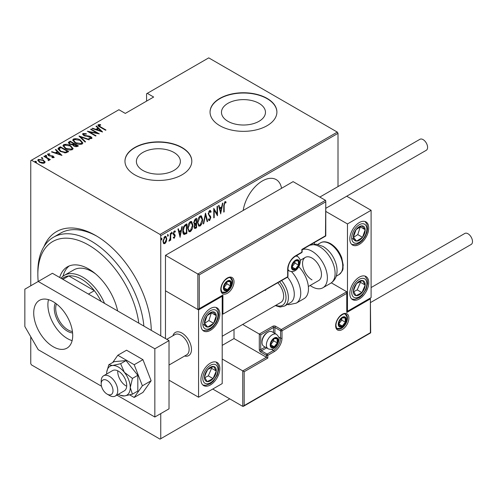 <?xml version="1.0" encoding="UTF-8"?>
<svg xmlns="http://www.w3.org/2000/svg" width="497" height="497" viewBox="0 0 497 497"><rect width="100%" height="100%" fill="white"/><g stroke="black" fill="none" stroke-linecap="round" stroke-linejoin="round"><path stroke-width="0.75" d="M43.916 246.723A78.545 45.351 60 0 1 95.753 235.535L95.753 235.535A78.545 45.351 60 0 1 151.281 330.362A75.202 43.419 -120 0 0 151.281 330.35M281.55 188.307A27.577 15.923 120 0 0 276.164 179.591A27.577 15.923 120 0 0 262.379 180.951A27.577 15.923 120 0 0 243.207 210.442M142.832 170.421A21.992 12.698 0 0 0 166.806 173.173A21.992 12.698 0 0 0 180.38 161.438A21.992 12.698 0 0 0 173.938 152.461A21.992 12.698 0 0 0 149.97 149.709A21.992 12.698 0 0 0 136.395 161.438A21.992 12.698 0 0 0 142.832 170.421M227.918 121.299A21.992 12.698 0 0 0 251.886 124.051A21.992 12.698 0 0 0 265.466 112.316A21.992 12.698 0 0 0 259.024 103.339A21.992 12.698 0 0 0 235.056 100.587A21.992 12.698 0 0 0 221.476 112.316A21.992 12.698 0 0 0 227.918 121.299M219.836 125.691A33.423 19.296 0 0 0 256.259 129.872A33.423 19.296 0 0 0 276.897 112.042A33.423 19.296 0 0 0 267.106 98.4A33.423 19.296 0 0 0 230.683 94.219A33.423 19.296 0 0 0 210.045 112.042A33.423 19.296 0 0 0 219.836 125.691M276.897 112.179A33.423 19.296 0 0 0 267.106 98.673A33.423 19.296 0 0 0 230.788 94.461A33.423 19.296 0 0 0 210.045 112.179M134.749 174.814A33.423 19.296 0 0 0 171.179 178.995A33.423 19.296 0 0 0 191.811 161.171A33.423 19.296 0 0 0 182.02 147.522A33.423 19.296 0 0 0 145.596 143.341A33.423 19.296 0 0 0 124.964 161.171A33.423 19.296 0 0 0 134.749 174.814M191.811 161.308A33.423 19.296 0 0 0 182.02 147.795A33.423 19.296 0 0 0 145.702 143.583A33.423 19.296 0 0 0 124.964 161.308M160.748 413.61L160.748 438.721L160.04 439.131L31.466 364.897L30.758 363.667L30.758 336.761M30.758 285.781L30.758 160.624L31.466 160.214L160.04 234.441L337.301 132.103L338.01 133.333L338.01 186.586M166.29 241.697L164.886 243.66L163.482 243.325L162.979 241.132L164.886 236.435L165.88 236.355L166.793 238.927L166.29 241.697L165.899 241.467M163.898 243.735L163.482 243.325M170.72 233.192L170.72 240.169L170.297 240.418L170.297 239.386L169.334 241.095L168.918 241.095L170.204 238.231L170.297 233.435L170.72 233.192M174.627 235.609L173.434 234.596L173.267 233.615L174.335 230.981L175.385 231.322L175.093 232.136L174.348 231.832L173.689 233.335L175.006 234.913L175.174 235.889L174.223 238.268L173.267 237.833L173.565 237.063L174.236 237.404L174.751 236.168L173.925 235.1M174.31 237.355L173.751 237.995L174.223 238.268L173.267 237.833M173.565 237.063L174.236 237.404M175.05 230.95L175.385 231.322L174.913 231.049L174.664 231.745M175.093 232.136L173.726 231.67M173.217 233.062L173.341 233.658L174.528 234.41M186.369 232.726L186.369 233.161L183.815 234.292L184.288 234.565C183.182 234 182.691 232.764 182.809 230.869C182.61 228.471 183.443 226.433 185.319 224.762L186.841 223.886L186.841 233.435L183.909 234.441M194.122 224.209L194.706 224.495L193.731 222.619L195.284 219.009L196.595 218.251L196.595 227.806L194.712 228.521L194.159 226.843L194.706 224.495L194.327 224.383M205.503 213.107L207.628 221.438L207.162 221.699L205.454 214.977L203.739 223.681L203.279 223.948L205.503 213.107M217.065 206.435L217.487 206.187L217.487 215.741L214.201 210.107L214.201 217.636L213.778 217.885L213.778 208.33L217.065 213.946L217.065 206.435M224.172 205.528L224.172 211.884L223.743 212.126L223.743 205.677L224.892 201.67L226.079 202.086L225.818 202.969L224.861 202.67L224.172 205.528L223.749 205.286M225.818 202.969L224.861 202.67M338.01 133.333L160.748 235.671L160.748 335.829M160.748 438.721L229.763 398.874M220.774 213.84L218.55 205.578L219.009 205.311L219.693 207.982L221.755 206.789L222.432 203.335L222.898 203.068L220.631 213.76M209.647 210.473L210.374 210.43L211.126 211.703L210.709 212.43L209.641 211.455L208.684 213.623L208.858 214.462L210.535 216.319L210.809 217.611L209.635 220.519L209.007 220.55L208.367 219.637L208.765 218.817L209.691 219.512L210.38 217.897L208.262 213.859L209.647 210.473M209.169 211.182L210.107 211.442L209.169 211.182L208.79 211.536M208.622 219.109L209.691 219.512M202.639 219.494C202.782 221.917 201.944 224.085 200.129 226.011L198.8 226.104L197.551 222.482C197.408 220.059 198.253 217.891 200.086 215.99L201.378 215.903L202.639 219.494L202.204 219.239M192.886 225.129C193.029 227.551 192.19 229.72 190.37 231.645L189.046 231.739L187.791 228.111C187.649 225.688 188.5 223.526 190.332 221.625L191.625 221.532L192.886 225.129L192.445 224.874M180.156 237.293L177.932 229.03L178.392 228.763L179.069 231.428L181.138 230.235L181.815 226.781L182.281 226.52L180.013 237.212M171.415 232.124L172.31 232.944L171.887 233.988L171.459 233.435L171.887 232.397L172.31 232.944L171.887 232.397M171.502 233.77L171.887 233.988L171.459 233.435M167.489 234.385L168.384 235.211L167.961 236.255L167.539 235.702L167.961 234.659L168.384 235.211L167.961 234.659M167.582 236.032L167.961 236.255L167.539 235.702M161.127 238.063L162.022 238.883L161.6 239.927L161.171 239.374L161.6 238.336L162.022 238.883L161.6 238.336M161.214 239.709L161.6 239.927L161.171 239.374M337.301 132.103L208.728 57.869L146.572 93.759L146.572 101.127M43.357 160.643L44.991 162.171L44.991 161.624L44.587 163.016L42.189 163.252L39.536 162.302L37.766 160.22L38.331 159.4L43.357 160.096L45.146 162.196M48.371 160.512L47.867 158.76L43.848 156.338L44.27 156.095L50.315 159.587L49.893 159.829L49.004 159.313L49.041 160.444L48.414 160.568L48.01 160.059L48.544 159.686L48.377 160.519M49.309 160.009L49.041 160.444M48.538 154.368L48.849 155.306L49.551 155.573L53.291 156.157L53.931 157.624L52.11 157.679L51.887 157.207L53.347 156.965L53.347 157.512L52.899 156.418L48.457 155.573L47.787 153.946L49.65 153.809L49.917 154.306L48.538 154.368L48.333 155.213M47.464 154.424L47.787 153.946L47.787 154.492L48.812 154.269M54.216 157.201L53.931 157.624M58.87 147.665L60.392 146.789L68.667 151.566L65.815 152.865L60.392 151.442L57.925 148.796L58.87 147.665L58.87 148.212L60.392 147.336L60.392 146.789M70.152 141.154L78.42 145.932L77.495 146.466L73.935 146.155L72.717 144.826L69.636 144.161L68.319 142.639L70.152 141.154L70.524 141.918M79.06 136.01L89.454 139.564L88.988 139.831L80.601 136.961L85.565 141.807L85.105 142.074L79.06 136.178M90.616 129.338L91.044 129.09L99.313 133.867L89.503 132.003L96.027 135.768L95.604 136.01L87.329 131.233L97.126 133.097L90.616 129.338M99.052 125.207L100.493 126.834L105.998 130.009L105.569 130.257L99.984 127.033C98.381 126.393 97.797 125.617 98.232 124.697L100.375 124.561L100.754 125.076L99.052 125.207L99.232 126.58M97.884 125.194L98.232 124.697L98.232 125.244L100.375 125.107M31.466 160.214L118.913 109.725L125.3 113.409L153.66 97.033L147.28 93.349M102.599 131.972L92.1 128.481L92.566 128.214L95.896 129.35L97.959 128.158L95.989 126.238L96.449 125.971L102.599 131.972M83.831 133.991L84.279 135.352L89.385 136.166L90.914 136.731L92.02 137.992L91.672 138.526L89.006 138.446L88.895 137.924L90.876 138.004L90.522 136.998L83.844 135.588L82.595 134.091L82.993 133.494L86.273 133.687L86.279 134.171L83.831 133.991L83.533 135.004M90.876 138.004L90.876 138.551L90.876 138.004M80.297 140.03L82.844 142.95L82.167 144.012C79.595 144.683 77.29 144.341 75.246 142.993L72.717 140.067L73.432 139.017C75.979 138.365 78.265 138.706 80.297 140.03L80.297 140.539M70.537 145.664L73.09 148.584L72.407 149.647C69.841 150.318 67.53 149.976 65.486 148.628L62.964 145.702L63.672 144.652C66.219 144 68.511 144.335 70.537 145.664L70.537 146.174M61.982 155.424L51.483 151.933L51.949 151.666L55.279 152.803L57.341 151.61L55.372 149.69L55.832 149.423L61.982 155.424M45.333 155.909L46.445 156.058L46.445 155.511L46.712 156.157L45.6 156.002L45.333 155.362L46.445 155.511L46.712 156.157M45.6 156.002L45.333 155.362L45.333 155.797M41.413 158.17L42.525 158.326L42.525 157.779L42.785 158.419L41.673 158.27L41.413 157.624L42.525 157.779L42.785 158.419M41.673 158.27L41.413 157.624L41.413 158.065M35.045 161.848L36.157 161.997L36.157 161.45L36.424 162.097L35.312 161.941L35.045 161.301L36.157 161.45L36.424 162.097M35.312 161.941L35.045 161.301L35.045 161.736M160.748 235.671L160.04 234.441M96.952 236.243A75.202 43.419 -120 0 0 60.516 233.174L53.427 237.268A75.202 43.419 60 0 1 91.026 240.995A75.202 43.419 60 0 1 143.875 326.088M100.375 125.064L100.375 124.561M92.566 128.636L92.566 128.214M95.896 129.779L95.896 129.35M96.027 129.823L97.959 128.704L97.959 128.158M96.343 126.58L96.449 125.971M96.449 126.518L101.897 131.829M96.958 129.717L100.953 131.084L98.592 128.773L96.958 129.717L96.958 130.139M100.953 131.506L100.953 131.084M91.044 129.58L91.044 129.09M97.126 133.153L98.058 133.693M89.503 132.494L89.503 132.003M88.572 131.953L89.503 132.134M97.126 133.507L97.126 133.097M82.651 134.383L82.993 133.494M82.993 134.041L84.645 133.855M86.273 134.165L86.273 133.687M83.831 134.538L84.279 135.898M84.279 135.811L84.279 135.352M85.267 136.153L85.267 135.718M89.385 136.607L89.385 136.166M90.889 137.265L90.914 136.731M90.914 137.278L91.951 138.253M90.224 138.682L90.876 138.551M79.657 136.762L80.601 137.085M85.217 142.012L80.601 137.507L80.601 136.961M80.688 140.819L82.819 143.217M72.748 140.359L73.432 139.017M73.432 139.564L75.619 139.154M75.668 143.229L75.668 142.751L81.297 143.54L81.881 142.596L79.874 140.278L74.295 139.495L73.674 140.999L74.873 142.769M79.756 144.428L81.297 144.08L81.881 142.596M81.297 144.08L81.297 143.54M73.674 140.452L75.668 142.751M73.649 143.72L74.451 144.186M77.147 145.739L77.948 146.205M68.375 142.919L68.834 141.912M68.834 142.459L70.152 141.701M72.195 144.875L73.649 144.211L73.649 143.664L70.574 141.887L69.947 142.254L69.276 142.968L70.058 143.919L72.376 144.285L73.649 143.664M69.276 142.968L69.655 144.173M75.861 146.814L77.147 146.23L77.147 145.683L74.208 144.323L73.575 144.994L74.345 145.901L77.147 145.683M73.575 144.994L73.929 146.155M76.569 146.565L76.569 146.019M74.345 146.367L74.345 145.901M72.376 144.832L72.376 144.285M70.058 144.385L70.058 143.919M70.934 146.453L73.059 148.845M62.995 145.994L63.672 144.652M63.672 145.199L65.859 144.789M65.915 148.864L65.915 148.386L71.537 149.168L72.121 148.23L70.114 145.913L64.542 145.13L63.92 146.634L65.119 148.404M69.996 150.063L71.537 149.715L72.121 148.23M71.537 149.715L71.537 149.168M63.92 146.087L65.915 148.386M60.392 147.336L60.771 147.553M67.393 151.374L68.195 151.84M57.969 149.088L58.87 148.212M64.523 152.883L67.045 152.063L67.393 151.318L60.814 147.522L58.944 149.168L59.982 151.194M65.287 152.815L65.287 152.268L67.393 151.318M60.82 151.678L60.82 151.2L65.287 152.268M59.037 148.789L60.82 151.2M51.949 152.088L51.949 151.666M55.279 153.225L55.279 152.803M55.409 153.275L57.341 152.157L57.341 151.61M55.72 150.032L55.832 149.423M55.832 149.964L61.274 155.275M56.341 153.169L60.336 154.53L57.975 152.225L56.341 153.169L56.341 153.592M60.336 154.958L60.336 154.53M49.65 154.263L49.65 153.809M48.538 154.915L48.849 155.853M48.849 155.772L48.849 155.306M49.551 156.008L49.551 155.573M50.731 156.126L50.731 155.611M52.191 156.17L52.191 155.716M53.198 156.648L53.291 156.157M53.291 156.704L54.13 157.456M46.445 156.058L46.712 156.704M44.27 156.586L44.27 156.095M47.569 158.543L49.004 159.369M49.24 160.264L49.004 159.313M42.525 158.326L42.785 158.965M37.809 160.512L38.331 159.4M38.331 159.947L39.685 159.618M43.357 160.612L43.357 160.096M39.959 162.525L39.959 162.053L43.848 162.587L44.27 161.947L42.928 160.338L39.077 159.829L38.629 161.047L39.375 162.202M43.251 163.333L43.848 163.128L44.27 161.947M43.848 163.128L43.848 162.587M38.629 160.5L39.959 162.053M36.157 161.997L36.424 162.643M223.743 211.641L224.172 211.884M225.383 201.571L226.079 202.086M225.607 201.813L225.358 202.67L224.712 202.347M218.661 205.516L219.22 207.709L219.693 207.982M221.625 206.864L221.432 207.833M220.618 211.97L220.426 212.946M221.538 207.895L221.066 207.622L219.438 208.56L220.252 211.759L220.724 212.033L221.538 207.895L219.91 208.833L220.724 212.033M219.438 208.56L219.91 208.833M217.015 213.921L217.015 215.114M213.778 209.864L214.201 210.107M213.778 217.394L214.201 217.636M213.778 208.672L217.065 213.946M210.125 210.349L211.126 211.703M210.653 211.43L210.436 211.809M208.28 213.393L208.684 213.623M208.212 213.35L208.858 214.462M208.386 214.188L210.535 216.319M210.063 216.046L210.337 217.344L210.809 217.611M209.908 219.332L209.162 220.246L209.635 220.519M209.162 220.246L208.783 220.351M205.273 213.791L207.15 221.165L207.628 221.438M205.081 214.766L205.454 214.977M203.372 223.464L203.739 223.681M201.13 223.936L199.657 225.737L200.129 226.011M199.657 225.737L198.57 225.936M201.136 215.797L202.161 218.804M197.557 221.997L198.98 225.085L200.105 225.042L202.217 219.742L200.72 216.617L199.632 216.686L198.626 217.723M197.557 222.904L198.98 225.085M199.632 216.686L200.105 216.959L197.974 222.24M201.192 216.891L200.105 216.959M196.122 218.525L196.122 219.45M196.122 223.054L196.122 223.979M196.122 227.098L196.595 227.806M196.122 227.533L195.197 228.067L195.669 228.34M195.197 228.067L194.495 228.316M193.681 222.097L194.52 223.321M193.749 222.134L194.998 223.594L196.172 223.029L196.172 219.475L195.7 219.202L194.234 220.27M194.159 226.818L194.886 227.527L196.172 227.067L196.172 224.004L194.582 226.582L194.886 227.527M196.172 224.004L195.7 223.737L194.681 224.482M194.178 226.352L194.582 226.582M195.408 223.898L195.88 224.172M194.122 223.252L194.998 223.594M195.072 219.568L195.545 219.836L194.159 222.37M196.172 219.475L195.545 219.836M191.376 229.564L189.897 231.372L190.37 231.645M189.897 231.372L188.817 231.571M191.382 221.432L192.401 224.439M187.804 227.632L189.22 230.72L190.351 230.676L192.457 225.377L190.966 222.252L189.879 222.321L188.872 223.358M187.804 228.539L189.22 230.72M189.879 222.321L190.351 222.594L188.22 227.868M191.438 222.526L190.351 222.594M186.369 224.159L186.369 225.079M186.369 233.161L186.841 233.435M185.375 233.739L185.847 234.012M182.821 231.372L184.107 233.404L186.412 232.702L186.412 225.11L184.424 226.502L183.231 230.62L184.542 233.515M186.412 225.11L185.375 225.166L183.561 226.806M182.815 230.384L183.231 230.62M183.952 226.228L184.424 226.502M178.044 228.962L178.597 231.155L179.069 231.428M181.007 230.316L180.815 231.285M180.001 235.423L179.808 236.398M180.92 231.341L180.448 231.068L178.814 232.012L179.634 235.211L180.107 235.485L180.92 231.341L179.287 232.285L180.107 235.485M178.814 232.012L179.287 232.285M174.149 235.336L173.627 234.919L174.149 235.336M174.621 231.863L173.875 231.559M173.291 233.105L173.689 233.335M173.341 233.658L175.006 234.913M174.534 234.64L175.174 235.889M171.838 232.671L171.415 233.714M170.247 237.814L170.247 239.361M170.297 239.927L170.72 240.169M169.402 240.2L169.023 240.697M168.974 240.883L169.334 241.095M167.911 234.938L167.489 235.982M165.352 242.399L164.414 243.387L164.886 243.66M164.414 243.387L163.668 243.555M165.638 236.261L166.321 238.467M166.346 238.666L166.793 238.927M162.991 240.647L164.122 242.853L164.886 242.803L166.371 239.169L165.694 237.243L164.414 237.019L163.923 237.448M162.979 241.331L164.122 242.853M164.414 237.019L164.886 237.293L163.401 240.883M165.694 237.243L164.886 237.293M161.55 238.61L161.127 239.653M138.8 323.156A71.86 41.493 -120 0 0 88.665 245.089A71.86 41.493 -120 0 0 37.847 274.425A71.86 41.493 -120 0 0 38.194 281.482M95.635 273.94A36.766 21.228 -120 0 0 92.206 271.697A36.766 21.228 -120 0 0 73.823 269.877L64.374 275.332A36.766 21.228 60 0 1 82.757 277.152A36.766 21.228 60 0 1 104.544 303.381M69.201 265.963A42.618 24.608 -120 0 0 63.013 276.245M59.69 277.481A42.618 24.608 60 0 1 67.356 266.858A42.618 24.608 60 0 1 88.665 268.97A42.618 24.608 60 0 1 117.64 310.942M37.847 274.425L37.847 271.697A75.202 43.419 60 0 1 53.427 237.268M72.593 332.953A18.551 10.71 60 0 1 67.393 331.188A18.551 10.71 60 0 1 55.347 303.089M56.478 303.915A17.55 10.133 -120 0 0 68.101 329.965A17.55 10.133 -120 0 0 72.438 331.561M101.065 301.368A35.094 20.265 -120 0 0 94.355 290.677A35.094 20.265 -120 0 0 81.576 279.202A35.094 20.265 -120 0 0 68.791 275.916A35.094 20.265 -120 0 0 64.026 277.463L61.839 278.724M88.447 294.087L94.355 290.677L68.791 275.916L62.883 279.326M60.963 278.221A36.766 21.228 60 0 1 64.374 275.332M172.937 335.755A13.369 7.722 60 0 1 175.335 332.437A13.369 7.722 60 0 1 182.02 333.102A13.369 7.722 60 0 1 190.755 344.881A13.369 7.722 60 0 1 188.705 355.597A13.369 7.722 60 0 1 184.635 356.02A13.369 7.722 60 0 0 188.705 355.597A13.369 7.722 60 0 0 191.339 351.249A13.369 7.722 60 0 0 186.369 336.836A13.369 7.722 60 0 0 175.335 332.437A13.369 7.722 60 0 0 172.937 335.755M210.38 308.538A13.369 7.722 -60 0 1 217.065 307.879A13.369 7.722 -60 0 1 219.115 318.589A13.369 7.722 -60 0 1 210.38 330.375A13.369 7.722 -60 0 1 203.695 331.033A13.369 7.722 -60 0 1 201.645 320.323A13.369 7.722 -60 0 1 210.38 308.538M210.38 384.951A13.369 7.722 120 0 0 219.115 373.172A13.369 7.722 120 0 0 217.065 362.462A13.369 7.722 120 0 0 210.38 363.121A13.369 7.722 120 0 0 201.645 374.906A13.369 7.722 120 0 0 203.695 385.616A13.369 7.722 120 0 0 210.38 384.951M198.564 397.233L198.564 309.904L222.202 296.255L222.202 383.591L198.564 397.233L169.023 380.18M198.564 309.904L165.476 290.801L165.476 338.556M222.202 296.255L221.786 296.019M359.281 298.989A13.369 7.722 -60 0 1 352.597 299.654A13.369 7.722 -60 0 1 350.547 288.937A13.369 7.722 -60 0 1 359.281 277.158A13.369 7.722 -60 0 1 365.966 276.494A13.369 7.722 -60 0 1 368.016 287.204A13.369 7.722 -60 0 1 359.281 298.989M359.281 222.575A13.369 7.722 120 0 0 350.547 234.354A13.369 7.722 120 0 0 352.597 245.071A13.369 7.722 120 0 0 359.281 244.406A13.369 7.722 120 0 0 368.016 232.627A13.369 7.722 120 0 0 365.966 221.91A13.369 7.722 120 0 0 359.281 222.575M347.465 223.936L371.097 210.293L371.097 297.622L347.465 311.271L347.465 223.936L325.777 211.418M314.377 244.108L314.377 242.561M371.097 210.293L346.726 196.222M347.465 311.271L347.049 311.029M101.276 382.752A8.356 4.827 -120 0 0 101.189 383.864A8.356 4.827 -120 0 0 107.097 394.096A8.356 4.827 -120 0 0 112.925 391.791A8.356 4.827 -120 0 0 108.104 381.131A8.356 4.827 -120 0 0 101.276 382.752M101.189 383.864L101.189 381.131A11.698 6.753 60 0 1 101.313 379.578A11.698 6.753 60 0 1 103.612 375.775A11.698 6.753 60 0 1 113.266 379.627A11.698 6.753 60 0 1 117.615 392.239A11.698 6.753 60 0 1 115.31 396.041A11.698 6.753 60 0 1 109.464 395.463L107.097 394.096M169.023 365.034L186.686 354.833A11.698 6.753 -120 0 0 188.99 351.031A11.698 6.753 -120 0 0 184.642 338.414A11.698 6.753 -120 0 0 174.987 334.568L166.775 339.308M234.019 329.436L234.019 338.563L266.398 357.256L242.76 370.899L244.182 371.719L244.182 405.558L242.76 406.378L242.76 370.899L222.202 359.027M234.019 338.563L222.202 345.384M242.76 406.378L212.747 389.045M244.182 405.558L370.389 332.692L370.389 298.852L346.757 312.495L346.757 291.758L331.344 282.855M346.757 293.392L281.998 330.785L281.998 338.153A11.027 6.368 -60 0 1 274.195 351.659L267.815 355.343L267.815 358.076L266.398 357.256L266.398 355.343L260.726 352.069A2.007 1.156 -120 0 1 259.304 349.615L259.304 334.059L242.66 324.448M370.389 298.852L370.681 332.866L243.474 406.31M346.757 312.495L347.049 292.404M278.649 337.041L280.575 338.153L280.575 330.785A1 0.578 0 0 0 281.998 330.785A1 0.578 -120 0 0 281.29 329.554L275.618 326.281A2.007 1.156 0 0 0 272.778 326.281L259.304 334.059L260.726 334.879L260.726 349.615L265.131 347.068M325.485 201.968L199.272 274.835L199.272 308.674L222.911 295.032L222.911 314.135L287.67 276.748L287.67 269.374A11.027 6.368 -60 0 1 295.466 255.868L301.847 252.184L301.847 249.457L325.485 235.808L325.777 200.981L325.485 200.328L293.106 181.635L165.476 255.321L165.476 290.801L197.856 309.494L197.856 274.015L165.476 255.321M199.272 274.835L197.856 274.015L325.485 200.328M199.272 308.674L197.856 309.494M222.911 295.032L198.564 309.426M222.911 314.135L287.459 277.202A1 1 0 0 0 287.962 276.338A1 0.578 180 0 1 287.67 276.748A1 0.578 60 0 1 287.459 277.202M299.014 262.826A5.013 2.895 120 0 0 298.535 261.055A5.013 2.895 120 0 0 295.466 260.782A5.013 2.895 120 0 0 292.398 264.603A5.013 2.895 120 0 0 292.398 268.691A5.013 2.895 120 0 0 295.466 268.97A5.013 2.895 120 0 0 298.535 265.149A5.013 2.895 120 0 0 299.014 262.826M298.38 263.012L298.535 261.055L295.466 260.782L292.398 264.603L292.398 268.691L295.466 268.97L298.535 265.149L298.38 263.012M292.242 266.529L294.994 263.099L294.994 261.242M292.255 267.113L295.466 268.97M294.994 263.099L298.535 265.149M296.405 259.819L298.535 261.055M277.742 340.607A5.013 2.895 120 0 0 277.264 338.836A5.013 2.895 120 0 0 274.195 338.563A5.013 2.895 120 0 0 271.126 342.377A5.013 2.895 120 0 0 271.126 346.471A5.013 2.895 120 0 0 274.195 346.744A5.013 2.895 120 0 0 277.264 342.93A5.013 2.895 120 0 0 277.742 340.607M277.109 340.787L277.264 338.836L274.195 338.563L271.126 342.377L271.126 346.471L274.195 346.744L277.264 342.93L277.109 340.787M262 342.433L262 341.507A7.219 4.169 -60 0 1 267.106 332.667L267.908 332.201A8.356 4.827 120 0 0 262 342.433A8.356 4.827 120 0 0 263.733 346.26L268.125 348.801A8.356 4.827 -60 0 1 266.398 344.974A8.356 4.827 -60 0 1 270.045 336.562A8.356 4.827 -60 0 1 276.481 334.326C278.568 336.376 279.401 338.016 278.997 339.24C278.767 344.129 274.63 351.224 268.125 348.801M276.481 334.326L272.089 331.785A8.356 4.827 120 0 0 267.908 332.201M270.971 344.309L273.723 340.88L273.723 339.022M270.983 344.893L274.195 346.744M273.723 340.88L277.264 342.93M275.133 337.6L277.264 338.836M345.813 319.869A5.013 2.895 120 0 0 345.334 318.092A5.013 2.895 120 0 0 342.265 317.819A5.013 2.895 120 0 0 339.196 321.64A5.013 2.895 120 0 0 339.196 325.734A5.013 2.895 120 0 0 342.265 326.007A5.013 2.895 120 0 0 345.334 322.186A5.013 2.895 120 0 0 345.813 319.869M345.179 320.049L345.334 318.092L342.265 317.819L339.196 321.64L339.196 325.734L342.265 326.007L345.334 322.186L345.179 320.049M339.035 323.566L341.787 320.143L341.787 318.285M339.047 324.15L342.265 326.007M341.787 320.143L345.334 322.186M343.197 316.862L345.334 318.092M230.943 283.57A5.013 2.895 120 0 0 230.471 281.793A5.013 2.895 120 0 0 227.402 281.519A5.013 2.895 120 0 0 224.327 285.34A5.013 2.895 120 0 0 224.327 289.434A5.013 2.895 120 0 0 227.402 289.708A5.013 2.895 120 0 0 230.471 285.887A5.013 2.895 120 0 0 230.943 283.57M230.31 283.75L230.471 281.793L227.402 281.519L224.327 285.34L224.327 289.434L227.402 289.708L230.471 285.887L230.31 283.75M224.172 287.266L226.924 283.843L226.924 281.985M224.184 287.85L227.402 289.708M226.924 283.843L230.471 285.887M228.334 280.563L230.471 281.793M205.435 373.16A8.356 4.827 120 0 0 204.484 377.068A8.356 4.827 120 0 0 207.15 381.615A8.356 4.827 120 0 0 213.051 378.584A8.356 4.827 120 0 0 216.282 371.011A8.356 4.827 120 0 0 213.617 366.463A8.356 4.827 120 0 0 207.715 369.488A8.356 4.827 120 0 0 205.435 373.16M205.938 373.191L204.484 377.068L207.15 381.615L213.051 378.584L216.282 371.011L213.617 366.463L207.715 369.488L205.938 373.191M204.789 377.67L208.324 375.856L211.554 368.277L211.138 367.569M208.324 375.856L213.051 378.584M211.554 368.277L216.282 371.011M354.336 287.198A8.356 4.827 120 0 0 353.379 291.105A8.356 4.827 120 0 0 356.051 295.647A8.356 4.827 120 0 0 361.946 292.621A8.356 4.827 120 0 0 365.183 285.042A8.356 4.827 120 0 0 362.512 280.494A8.356 4.827 120 0 0 356.616 283.526A8.356 4.827 120 0 0 354.336 287.198M354.839 287.223L353.379 291.105L356.051 295.647L361.946 292.621L365.183 285.042L362.512 280.494L356.616 283.526L354.839 287.223M353.69 291.708L357.225 289.888L360.455 282.315L360.039 281.6M357.225 289.888L361.946 292.621M360.455 282.315L365.183 285.042M364.226 226.899A8.356 4.827 120 0 0 361.946 225.862A8.356 4.827 120 0 0 356.051 229.645A8.356 4.827 120 0 0 353.379 237.274A8.356 4.827 120 0 0 356.616 241.12A8.356 4.827 120 0 0 362.512 237.336A8.356 4.827 120 0 0 365.183 229.707A8.356 4.827 120 0 0 364.226 226.899M363.406 227.694L361.946 225.862L356.051 229.645L353.379 237.274L356.616 241.12L362.512 237.336L365.183 229.707L363.406 227.694M353.46 237.38L357.784 234.609L360.288 226.781M351.888 238.386L356.616 241.12M357.784 234.609L362.512 237.336M360.455 226.98L365.183 229.707M215.331 312.868A8.356 4.827 120 0 0 213.051 311.83A8.356 4.827 120 0 0 207.15 315.607A8.356 4.827 120 0 0 204.484 323.236A8.356 4.827 120 0 0 207.715 327.082A8.356 4.827 120 0 0 213.617 323.305A8.356 4.827 120 0 0 216.282 315.676A8.356 4.827 120 0 0 215.331 312.868M214.505 313.657L213.051 311.83L207.15 315.607L204.484 323.236L207.715 327.082L213.617 323.305L216.282 315.676L214.505 313.657M204.565 323.342L208.889 320.571L211.387 312.75M202.987 324.355L207.715 327.082M208.889 320.571L213.617 323.305M211.554 312.942L216.282 315.676M312.01 279.886A13.369 7.722 60 0 1 303.276 268.1A13.369 7.722 60 0 1 305.326 257.39A13.369 7.722 60 0 1 312.01 258.049A13.369 7.722 60 0 1 320.745 269.834A13.369 7.722 60 0 1 318.695 280.544L308.351 286.52M302.145 249.674A21.725 12.543 60 0 1 312.01 251.227A21.725 12.543 60 0 1 326.206 270.374A21.725 12.543 60 0 1 322.876 287.782A21.725 12.543 60 0 1 312.01 286.707A21.725 12.543 60 0 1 310.134 285.489M297.082 256.16A21.725 12.543 60 0 1 297.386 255.098M281.631 280.569A18.383 10.611 60 0 1 287.16 290.577A18.383 10.611 60 0 1 284.57 306.04L290.478 302.63A18.383 10.611 -120 0 0 293.068 287.167A18.383 10.611 -120 0 0 287.539 277.158M222.202 336.258L280.88 302.381A13.369 7.722 -120 0 0 282.762 291.136A13.369 7.722 -120 0 0 277.798 282.787M265.454 289.913A13.369 7.722 -120 0 0 265.628 290.465M291.528 271.635A21.725 12.543 60 0 1 299.306 284.887A21.725 12.543 60 0 1 296.243 303.158L303.965 298.697A21.725 12.543 -120 0 0 307.028 280.426A21.725 12.543 -120 0 0 298.778 266.678M371.097 287.564L464.825 233.447A6.349 3.665 60 0 1 468 233.764A6.349 3.665 60 0 1 472.15 239.361A6.349 3.665 60 0 1 471.175 244.449L370.681 302.468M319.844 197.073L419.922 139.297A6.349 3.665 60 0 1 424.811 140.993A6.349 3.665 60 0 1 427.588 147.385A6.349 3.665 60 0 1 426.271 150.293L325.777 208.311M48.476 299.66A27.577 15.923 -120 0 0 67.393 338.563A27.577 15.923 -120 0 0 72.127 340.619M53.21 301.716A27.577 15.923 -120 0 0 39.425 300.35A27.577 15.923 -120 0 0 35.2 322.447A27.577 15.923 -120 0 0 53.21 346.744A27.577 15.923 -120 0 0 67.002 348.111A27.577 15.923 -120 0 0 71.226 326.013A27.577 15.923 -120 0 0 53.21 301.716M116.907 395.121L154.84 417.02L154.84 348.795L38.226 281.47L24.85 289.192L24.85 326.523L38.226 349.695L101.5 386.225M154.84 417.02L169.023 408.832L169.023 340.607L52.409 273.282L38.226 281.47M154.84 348.795L169.023 340.607M118.323 394.301A16.712 9.648 -120 0 0 118.441 394.369A16.712 9.648 -120 0 0 120.212 395.239A16.712 9.648 -120 0 0 124.349 395.954L132.438 394.164L137.824 391.058L137.824 375.303L126.008 360.598L114.192 361.654L108.806 364.767L106.762 371.936A16.712 9.648 -120 0 0 106.625 373.899A16.712 9.648 -120 0 0 106.625 374.036M120.212 395.239L124.349 395.954A16.712 9.648 -120 0 0 130.264 387.548L132.438 378.41L137.824 375.303M115.31 396.041L124.293 390.853A11.698 6.753 -120 0 0 126.089 381.479A11.698 6.753 -120 0 0 118.441 371.172A11.698 6.753 -120 0 0 112.595 370.594L103.612 375.775M117.764 370.812A11.698 6.753 -120 0 0 126.008 385.908M132.438 394.164L130.264 387.548A16.712 9.648 -120 0 0 124.349 372.315L120.622 363.711L126.008 360.598M132.438 378.41L124.349 372.315A16.712 9.648 -120 0 0 112.533 365.494L108.806 364.767M120.622 363.711L112.533 365.494A16.712 9.648 -120 0 0 106.762 371.936M129.767 394.904L134.196 397.457L142.937 392.413L151.125 380.764L142.937 359.66L126.567 350.205L117.82 355.256L112.726 362.499M134.196 397.457L142.384 385.809L151.125 380.764M142.384 385.809L134.196 364.711L142.937 359.66M134.196 364.711L117.82 355.256M100.493 127.325L100.493 126.834M87.46 136.458L87.46 135.973M73.363 144.372L73.363 143.832M67.045 152.063L67.045 151.523M209.268 215.207L209.74 215.481M185.375 225.166L185.847 225.439M348.882 318.092A9.356 5.405 -60 0 1 342.265 329.554A9.356 5.405 -60 0 1 335.649 325.734A9.356 5.405 -60 0 1 342.265 314.272A9.356 5.405 -60 0 1 348.882 318.092M337.376 328.741A8.356 4.827 120 0 0 343.818 326.504A8.356 4.827 120 0 0 347.465 318.092A8.356 4.827 120 0 0 345.732 314.266C344.502 314.234 344.489 312.594 339.818 316.527C337.351 319.279 336.059 322.211 335.941 325.324C336.357 327.796 336.842 328.933 337.376 328.741M273.487 332.592L273.487 327.504A1 0.578 180 0 1 274.903 327.504L280.575 330.785A1 0.578 -60 0 1 281.29 329.554L346.757 291.758M267.815 358.076L244.182 371.719M275.618 326.281A1 0.578 120 0 0 274.903 327.504L274.903 333.412M271.561 349.316L273.487 350.435A10.027 5.79 120 0 0 280.575 338.153A1 0.578 0 0 0 281.998 338.153M266.547 347.888L261.434 350.839L267.106 354.119L273.487 350.435A1 0.578 60 0 1 274.195 351.659M272.778 326.281A1 0.578 60 0 1 273.487 327.504L260.726 334.879M266.398 355.343A1 0.578 0 0 0 267.815 355.343A1 0.578 60 0 0 267.106 354.119A1 0.578 120 0 0 266.398 355.343M260.726 352.069A1 0.578 -60 0 1 261.434 350.839A1 0.578 60 0 1 260.726 349.615A1 0.578 0 0 1 259.304 349.615M220.78 289.434A9.356 5.405 -60 0 1 227.402 277.972A9.356 5.405 -60 0 1 234.019 281.793A9.356 5.405 -60 0 1 227.402 293.255A9.356 5.405 -60 0 1 220.78 289.434M232.602 281.793A8.356 4.827 120 0 0 230.869 277.966C229.639 277.935 229.626 276.301 224.955 280.227C222.488 282.979 221.196 285.912 221.078 289.024C221.5 291.503 221.979 292.64 222.513 292.441A8.356 4.827 120 0 0 228.949 290.205A8.356 4.827 120 0 0 232.602 281.793M295.466 255.868A1 0.578 -120 0 1 295.261 256.328C290.851 259.397 288.415 263.615 287.962 268.97A1 0.578 180 0 1 287.67 269.374L287.67 275.928M302.145 251.774A1 0.578 180 0 1 301.847 252.184A1 0.578 -120 0 1 301.642 252.644A1 1 0 0 0 302.145 251.774L302.145 249.624L325.777 235.982L325.777 200.981M299.486 262.553A5.684 3.28 120 0 0 295.466 260.235A5.684 3.28 120 0 0 291.447 267.193A5.684 3.28 120 0 0 295.466 269.511A5.684 3.28 120 0 0 299.486 262.553M295.417 256.235A8.356 4.827 -60 0 1 297.753 256.545C299.834 258.595 300.673 260.235 300.269 261.465C300.039 266.349 295.901 273.443 289.397 271.02A8.356 4.827 -60 0 1 287.962 269.15M278.214 340.333A5.684 3.28 120 0 0 274.195 338.016A5.684 3.28 120 0 0 270.175 344.974A5.684 3.28 120 0 0 274.195 347.291A5.684 3.28 120 0 0 278.214 340.333M346.285 319.596A5.684 3.28 120 0 0 342.265 317.272A5.684 3.28 120 0 0 338.246 324.23A5.684 3.28 120 0 0 342.265 326.554A5.684 3.28 120 0 0 346.285 319.596M231.416 283.296A5.684 3.28 120 0 0 227.402 280.973A5.684 3.28 120 0 0 223.383 287.937A5.684 3.28 120 0 0 227.402 290.254A5.684 3.28 120 0 0 231.416 283.296M204.05 372.918A10.698 6.175 120 0 0 206.249 383.74A10.698 6.175 120 0 0 216.717 375.16A10.698 6.175 120 0 0 214.518 364.338A10.698 6.175 120 0 0 204.05 372.918M352.951 286.949A10.698 6.175 120 0 0 355.144 297.771A10.698 6.175 120 0 0 365.612 289.192A10.698 6.175 120 0 0 363.419 278.37A10.698 6.175 120 0 0 352.951 286.949M365.612 225.06A10.698 6.175 120 0 0 355.144 228.564A10.698 6.175 120 0 0 352.951 241.921A10.698 6.175 120 0 0 363.419 238.411A10.698 6.175 120 0 0 365.612 225.06M216.717 311.023A10.698 6.175 120 0 0 206.249 314.533A10.698 6.175 120 0 0 204.05 327.89A10.698 6.175 120 0 0 214.518 324.379A10.698 6.175 120 0 0 216.717 311.023M309.718 245.251L316.148 244.145L323.081 246.437C329.3 250.345 333.605 256.092 335.997 263.677C337.221 267.765 337.376 271.642 336.475 275.313C336.301 275.891 335.68 279.879 330.598 283.321A21.725 12.543 -120 0 0 333.928 265.914A21.725 12.543 -120 0 0 319.739 246.767A21.725 12.543 -120 0 0 309.544 245.35M320.546 242.816C323.187 241.225 326.529 241.499 330.573 243.642C335.605 246.754 339.339 251.501 341.774 257.875L343.222 265.149C342.383 268.697 344.763 269.163 338.929 274.655A18.383 10.611 -120 0 0 341.75 259.925A18.383 10.611 -120 0 0 329.741 243.723A18.383 10.611 -120 0 0 320.546 242.816L317.819 244.387M275.866 305.276A16.712 9.648 -120 0 0 284.905 291.217A16.712 9.648 -120 0 0 279.575 281.756M225.495 202.751L225.023 202.478M173.875 237.398L173.403 237.125M174.782 231.819L174.31 231.546M174.124 234.205L173.652 233.932M305.326 257.39L300.188 260.36M295.261 256.328L301.642 252.644M287.962 276.338L287.962 268.97M296.318 255.719L297.753 256.545M287.962 270.188L289.397 271.02M336.935 328.399L340.078 328.474L342.899 326.945L345.527 323.802L346.477 321.752L347.068 318.502L346.807 316.589L345.216 314.054M222.072 292.106L225.209 292.174L228.036 290.652L230.664 287.508L231.608 285.452L232.198 282.203L231.944 280.289L230.353 277.755M202.888 385.02L205.926 385.343L210.529 383.56L213.294 381.218L217.282 375.117L218.699 369.433L218.388 365.811L216.145 362.058M351.789 299.051L354.821 299.374L359.43 297.597L362.195 295.249L366.183 289.148L367.6 283.464L367.289 279.848L365.046 276.09M351.789 244.468L356.132 244.543L359.412 243.027L362.17 240.697L365.078 236.777L366.954 232.416L367.6 228.85L367.003 224.371L365.046 221.507M202.888 330.437L207.23 330.511L210.511 328.989L213.269 326.659L216.183 322.746L218.059 318.384L218.705 314.818L218.102 310.339L216.145 307.475M338.929 274.655L336.202 276.226M330.598 283.321L322.876 287.782M296.243 303.158L288.869 304.698L287.297 304.462M284.57 306.04L280.153 307.034L275.282 305.612M169.023 368.01L169.023 369.675"/></g></svg>
